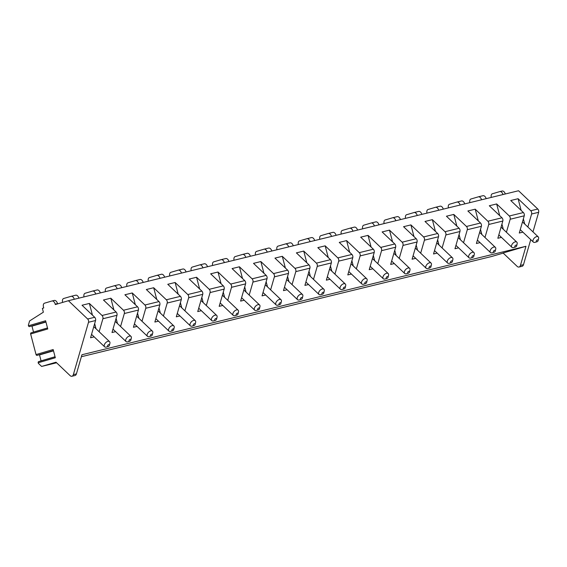 <?xml version="1.0" encoding="UTF-8"?>
<svg xmlns="http://www.w3.org/2000/svg" width="567" height="567" viewBox="0 0 567 567"><rect width="100%" height="100%" fill="white"/><g stroke="black" fill="none" stroke-linecap="round" stroke-linejoin="round"><path stroke-width="0.85" d="M503.205 253.109L491.745 256.475L81.379 356.721M530.74 239.614L523.49 264.669A3.969 2.41 76.3 0 1 522.079 266.292L519.018 267.036A3.969 2.41 76.3 0 1 517.154 266.377L503.085 252.995L525.97 246.276L520.428 265.42A3.969 2.41 76.3 0 1 519.018 267.036M68.416 300.708L55.318 304.557L55.219 304.174A3.969 2.41 -103.7 0 0 51.966 300.999A3.969 2.41 -103.7 0 0 51.895 301.013L44.495 303.189A3.175 1.928 -103.7 0 0 43.446 306.804L43.751 307.952L42.362 308.363L43.368 312.197L29.604 320.936L28.35 325.26L28.485 325.784L45.615 320.752L47.763 328.966L30.639 333.991L36.04 354.559L53.163 349.534L55.318 357.749L38.195 362.774L38.343 363.341L41.604 366.438L55.998 362.214L70.074 375.595A3.969 2.41 -103.7 0 0 71.938 376.254A3.969 2.41 -103.7 0 0 73.349 374.638L88.509 322.262A2.381 1.446 -103.7 0 0 87.651 319.001L68.416 300.708L518.557 190.746L537.792 209.039A2.381 1.446 -103.7 0 1 538.65 212.292L532.98 231.889M505.296 193.985A3.969 2.41 -103.7 0 0 502.107 191.029A3.969 2.41 -103.7 0 0 502.043 191.051L499.874 191.575M45.884 321.787L29.576 326.578A1.035 0.822 -106.4 0 1 28.485 325.784M31.88 325.897A1.035 0.822 -106.4 0 1 31.972 326.153L33.524 332.064A1.035 0.822 -106.4 0 1 33.538 332.106M30.639 333.991A1.035 0.822 -106.4 0 1 31.15 332.808L47.515 328.002M53.433 350.569L37.124 355.353A1.035 0.822 -106.4 0 1 36.04 354.559M39.428 354.68A1.035 0.822 -106.4 0 1 39.527 354.935L41.072 360.846A1.035 0.822 -106.4 0 1 41.086 360.888M38.195 362.774A1.035 0.822 -106.4 0 1 38.698 361.59L55.063 356.785M74.291 299.277A3.969 2.41 -103.7 0 0 71.102 296.321A3.969 2.41 -103.7 0 0 71.038 296.335L63.632 298.511A3.175 1.928 -103.7 0 0 62.583 302.126L62.661 302.402M84.022 296.888L84.022 296.895A3.175 1.928 -103.7 0 1 85.064 293.274L92.471 291.105A3.969 2.41 -103.7 0 1 92.534 291.084A3.969 2.41 -103.7 0 1 95.731 294.039M105.455 291.651L105.455 291.658A3.175 1.928 -103.7 0 1 106.504 288.036L113.903 285.867A3.969 2.41 -103.7 0 1 113.974 285.846A3.969 2.41 -103.7 0 1 117.163 288.801M138.603 283.564A3.969 2.41 -103.7 0 0 135.407 280.608A3.969 2.41 -103.7 0 0 135.343 280.63L127.936 282.805A3.175 1.928 -103.7 0 0 126.895 286.413L126.895 286.427M148.327 281.182L148.327 281.189A3.175 1.928 -103.7 0 1 149.369 277.568L156.775 275.392A3.969 2.41 -103.7 0 1 156.839 275.378A3.969 2.41 -103.7 0 1 160.036 278.326M181.468 273.088A3.969 2.41 -103.7 0 0 178.279 270.14A3.969 2.41 -103.7 0 0 178.215 270.154L170.809 272.33A3.175 1.928 -103.7 0 0 169.76 275.945L169.767 275.952M191.199 270.707L191.199 270.714A3.175 1.928 -103.7 0 1 192.241 267.092L199.648 264.917A3.969 2.41 -103.7 0 1 199.712 264.902A3.969 2.41 -103.7 0 1 202.908 267.858M212.632 265.469L212.632 265.476A3.175 1.928 -103.7 0 1 213.681 261.855L221.08 259.686A3.969 2.41 -103.7 0 1 221.151 259.665A3.969 2.41 -103.7 0 1 224.341 262.62M245.78 257.383A3.969 2.41 -103.7 0 0 242.584 254.427A3.969 2.41 -103.7 0 0 242.52 254.448L235.114 256.617A3.175 1.928 -103.7 0 0 234.065 260.232L234.072 260.239M255.504 254.994L255.504 255.008A3.175 1.928 -103.7 0 1 256.546 251.387L263.953 249.211A3.969 2.41 -103.7 0 1 264.016 249.189A3.969 2.41 -103.7 0 1 267.213 252.145M276.937 249.763L276.944 249.771A3.175 1.928 -103.7 0 1 277.986 246.149L285.392 243.973A3.969 2.41 -103.7 0 1 285.456 243.959A3.969 2.41 -103.7 0 1 288.646 246.907M298.377 244.526L298.377 244.533A3.175 1.928 -103.7 0 1 299.419 240.911L306.825 238.735A3.969 2.41 -103.7 0 1 306.889 238.721A3.969 2.41 -103.7 0 1 310.085 241.67M331.518 236.439A3.969 2.41 -103.7 0 0 328.328 233.484A3.969 2.41 -103.7 0 0 328.258 233.498L320.858 235.674A3.175 1.928 -103.7 0 0 319.809 239.288L319.809 239.295M352.95 231.201A3.969 2.41 -103.7 0 0 349.761 228.246A3.969 2.41 -103.7 0 0 349.697 228.267L342.291 230.436A3.175 1.928 -103.7 0 0 341.242 234.051L341.249 234.058M362.682 228.813L362.682 228.82A3.175 1.928 -103.7 0 1 363.723 225.198L371.13 223.029A3.969 2.41 -103.7 0 1 371.194 223.008A3.969 2.41 -103.7 0 1 374.39 225.964M384.114 223.575L384.121 223.589A3.175 1.928 -103.7 0 1 385.163 219.968L392.57 217.792A3.969 2.41 -103.7 0 1 392.633 217.771A3.969 2.41 -103.7 0 1 395.823 220.726M417.262 215.488A3.969 2.41 -103.7 0 0 414.066 212.54A3.969 2.41 -103.7 0 0 414.002 212.554L406.596 214.73A3.175 1.928 -103.7 0 0 405.554 218.345L405.554 218.352M426.986 213.107L426.986 213.114A3.175 1.928 -103.7 0 1 428.035 209.492L435.435 207.316A3.969 2.41 -103.7 0 1 435.499 207.302A3.969 2.41 -103.7 0 1 438.695 210.251M448.419 207.869L448.426 207.876A3.175 1.928 -103.7 0 1 449.468 204.255L456.874 202.079A3.969 2.41 -103.7 0 1 456.938 202.065A3.969 2.41 -103.7 0 1 460.128 205.02M469.859 202.632L469.859 202.639A3.175 1.928 -103.7 0 1 470.901 199.017L478.307 196.848A3.969 2.41 -103.7 0 1 478.371 196.827A3.969 2.41 -103.7 0 1 481.567 199.782M491.291 197.394L491.291 197.401A3.175 1.928 -103.7 0 1 492.34 193.779L499.74 191.611A3.969 2.41 -103.7 0 1 499.811 191.589A3.969 2.41 -103.7 0 1 503 194.545M57.586 303.891L57.515 303.607A3.969 2.41 -103.7 0 0 54.262 300.432A3.969 2.41 -103.7 0 0 54.191 300.453L52.029 300.985M78.884 298.15A3.969 2.41 -103.7 0 0 75.694 295.201A3.969 2.41 -103.7 0 0 75.631 295.216L71.166 296.307M100.324 292.912A3.969 2.41 -103.7 0 0 97.127 289.964A3.969 2.41 -103.7 0 0 97.063 289.978L92.605 291.069M121.756 287.682A3.969 2.41 -103.7 0 0 118.567 284.726A3.969 2.41 -103.7 0 0 118.503 284.74L114.038 285.832M143.196 282.444A3.969 2.41 -103.7 0 0 139.999 279.488A3.969 2.41 -103.7 0 0 139.936 279.51L135.47 280.594M164.628 277.206A3.969 2.41 -103.7 0 0 161.432 274.251A3.969 2.41 -103.7 0 0 161.368 274.272L156.91 275.364M186.061 271.969A3.969 2.41 -103.7 0 0 182.872 269.013A3.969 2.41 -103.7 0 0 182.808 269.034L178.343 270.126M207.501 266.731A3.969 2.41 -103.7 0 0 204.304 263.783A3.969 2.41 -103.7 0 0 204.24 263.797L199.775 264.888M228.933 261.493A3.969 2.41 -103.7 0 0 225.744 258.545A3.969 2.41 -103.7 0 0 225.673 258.559L221.215 259.651M250.373 256.263A3.969 2.41 -103.7 0 0 247.177 253.307A3.969 2.41 -103.7 0 0 247.113 253.321L242.648 254.413M271.806 251.025A3.969 2.41 -103.7 0 0 268.609 248.07A3.969 2.41 -103.7 0 0 268.545 248.091L264.087 249.175M293.238 245.787A3.969 2.41 -103.7 0 0 290.049 242.832A3.969 2.41 -103.7 0 0 289.985 242.853L285.52 243.945M314.678 240.55A3.969 2.41 -103.7 0 0 311.481 237.594A3.969 2.41 -103.7 0 0 311.418 237.616L306.953 238.707M336.111 235.312A3.969 2.41 -103.7 0 0 332.921 232.364A3.969 2.41 -103.7 0 0 332.85 232.378L328.392 233.469M357.55 230.074A3.969 2.41 -103.7 0 0 354.354 227.126A3.969 2.41 -103.7 0 0 354.29 227.14L349.825 228.232M378.983 224.844A3.969 2.41 -103.7 0 0 375.786 221.888A3.969 2.41 -103.7 0 0 375.723 221.903L371.265 222.994M400.415 219.606A3.969 2.41 -103.7 0 0 397.226 216.651A3.969 2.41 -103.7 0 0 397.162 216.672L392.697 217.756M421.855 214.369A3.969 2.41 -103.7 0 0 418.659 211.413A3.969 2.41 -103.7 0 0 418.595 211.434L414.13 212.526M443.288 209.131A3.969 2.41 -103.7 0 0 440.098 206.175A3.969 2.41 -103.7 0 0 440.027 206.197L435.569 207.288M464.727 203.893A3.969 2.41 -103.7 0 0 461.531 200.945A3.969 2.41 -103.7 0 0 461.467 200.959L457.002 202.05M486.16 198.656A3.969 2.41 -103.7 0 0 482.964 195.707A3.969 2.41 -103.7 0 0 482.9 195.721L478.442 196.813M522.887 232.151L519.273 233.03L524.255 215.807A2.381 1.446 -103.7 0 0 523.405 212.554L510.739 200.512L518.089 198.712L530.755 210.754A2.381 1.446 -103.7 0 1 531.605 214.014L527.849 227.006M501.455 237.382L497.84 238.268L502.823 221.045A2.381 1.446 -103.7 0 0 501.965 217.792L489.307 205.75L496.657 203.95L509.315 215.992A2.381 1.446 -103.7 0 1 510.172 219.252L506.409 232.243M480.015 242.619L476.4 243.505L481.39 226.283A2.381 1.446 -103.7 0 0 480.532 223.022L467.867 210.981L475.217 209.188L487.882 221.229A2.381 1.446 -103.7 0 1 488.733 224.482L484.976 237.481M458.583 247.857L454.968 248.743L459.95 231.52A2.381 1.446 -103.7 0 0 459.1 228.26L446.435 216.218L453.784 214.425L466.45 226.467A2.381 1.446 -103.7 0 1 467.3 229.72L463.537 242.719M437.15 253.095L433.528 253.981L438.518 236.751A2.381 1.446 -103.7 0 0 437.66 233.498L425.002 221.456L432.352 219.663L445.01 231.705A2.381 1.446 -103.7 0 1 445.868 234.958L442.104 247.949M415.71 258.332L412.096 259.211L417.078 241.989A2.381 1.446 -103.7 0 0 416.228 238.735L403.562 226.694L410.912 224.901L423.577 236.942A2.381 1.446 -103.7 0 1 424.428 240.195L420.671 253.187M394.278 263.57L390.663 264.449L395.646 247.226A2.381 1.446 -103.7 0 0 394.788 243.973L382.13 231.931L389.479 230.131L402.138 242.173A2.381 1.446 -103.7 0 1 402.995 245.433L399.232 258.424M372.838 268.801L369.223 269.686L374.213 252.464A2.381 1.446 -103.7 0 0 373.355 249.211L360.69 237.169L368.04 235.369L380.705 247.41A2.381 1.446 -103.7 0 1 381.563 250.671L377.799 263.662M351.405 274.038L347.791 274.924L352.773 257.702A2.381 1.446 -103.7 0 0 351.923 254.441L339.257 242.4L346.607 240.606L359.272 252.648A2.381 1.446 -103.7 0 1 360.123 255.901L356.36 268.9M329.973 279.276L326.351 280.162L331.341 262.939A2.381 1.446 -103.7 0 0 330.483 259.679L317.825 247.637L325.175 245.844L337.833 257.886A2.381 1.446 -103.7 0 1 338.69 261.139L334.927 274.137M308.533 284.514L304.918 285.399L309.901 268.17A2.381 1.446 -103.7 0 0 309.05 264.917L296.385 252.875L303.735 251.082L316.4 263.123A2.381 1.446 -103.7 0 1 317.251 266.377L313.494 279.368M287.1 289.751L283.486 290.63L288.468 273.407A2.381 1.446 -103.7 0 0 287.618 270.154L274.952 258.113L282.302 256.319L294.96 268.361A2.381 1.446 -103.7 0 1 295.818 271.614L292.055 284.606M265.661 294.989L262.046 295.868L267.036 278.645A2.381 1.446 -103.7 0 0 266.178 275.392L253.513 263.35L260.863 261.55L273.528 273.592A2.381 1.446 -103.7 0 1 274.385 276.852L270.622 289.843M244.228 300.219L240.614 301.105L245.596 283.883A2.381 1.446 -103.7 0 0 244.746 280.63L232.08 268.588L239.43 266.788L252.095 278.829A2.381 1.446 -103.7 0 1 252.946 282.09L249.189 295.081M222.796 305.457L219.174 306.343L224.163 289.12A2.381 1.446 -103.7 0 0 223.306 285.86L210.648 273.818L217.997 272.025L230.656 284.067A2.381 1.446 -103.7 0 1 231.513 287.32L227.75 300.319M201.356 310.695L197.741 311.581L202.724 294.358A2.381 1.446 -103.7 0 0 201.873 291.098L189.208 279.056L196.558 277.263L209.223 289.305A2.381 1.446 -103.7 0 1 210.073 292.558L206.317 305.556M179.923 315.932L176.309 316.818L181.291 299.589A2.381 1.446 -103.7 0 0 180.441 296.335L167.775 284.294L175.125 282.501L187.79 294.542A2.381 1.446 -103.7 0 1 188.641 297.795L184.877 310.787M158.491 321.17L154.869 322.049L159.859 304.826A2.381 1.446 -103.7 0 0 159.001 301.573L146.343 289.531L153.685 287.738L166.351 299.78A2.381 1.446 -103.7 0 1 167.208 303.033L163.445 316.025M137.051 326.408L133.436 327.287L138.419 310.064A2.381 1.446 -103.7 0 0 137.568 306.811L124.903 294.769L132.253 292.969L144.918 305.011A2.381 1.446 -103.7 0 1 145.769 308.271L142.012 321.262M115.618 331.638L112.004 332.524L116.986 315.302A2.381 1.446 -103.7 0 0 116.129 312.048L103.47 300.007L110.82 298.207L123.478 310.248A2.381 1.446 -103.7 0 1 124.336 313.508L120.573 326.5M94.179 336.876L90.564 337.762L95.554 320.539A2.381 1.446 -103.7 0 0 94.696 317.279L82.031 305.237L89.38 303.444L102.046 315.486A2.381 1.446 -103.7 0 1 102.896 318.746L99.14 331.738M525.97 246.276L81.946 354.744L76.41 373.887A3.969 2.41 -103.7 0 1 75 375.51L71.938 376.254M518.089 198.712L521.158 210.421M523.376 218.862L524.737 224.05M520.251 229.642L533.327 242.074A3.572 2.062 -46.4 0 1 533.512 239.09A3.572 2.062 -46.4 0 1 536.623 236.616A3.572 2.062 133.6 0 1 538.253 236.9A3.572 2.062 133.6 0 1 538.586 238.664L538.133 240.55A1.191 0.687 133.6 0 0 537.473 239.869A1.191 0.687 -46.4 0 0 536.283 241.053A1.191 0.687 -46.4 0 0 536.921 241.783A1.191 0.687 133.6 0 0 536.97 241.776A1.191 0.687 133.6 0 0 538.133 240.55M89.38 303.444L92.456 315.146M94.668 323.587L96.029 328.775M91.549 334.367L104.619 346.806A3.572 2.062 -46.4 0 1 104.81 343.822A3.572 2.062 -46.4 0 1 107.914 341.341A3.572 2.062 133.6 0 1 109.544 341.632A3.572 2.062 133.6 0 1 109.878 343.389L109.424 345.282A1.191 0.687 133.6 0 0 108.772 344.601A1.191 0.687 -46.4 0 0 107.574 345.785A1.191 0.687 -46.4 0 0 108.212 346.515A1.191 0.687 133.6 0 0 108.262 346.501A1.191 0.687 133.6 0 0 109.424 345.282M108.262 346.501L106.398 347.054A3.572 2.062 133.6 0 1 106.249 347.096A3.572 2.062 -46.4 0 1 104.619 346.806M56.594 362.781L41.604 366.438M110.82 298.207L113.889 309.915M116.1 318.349L117.461 323.544M112.982 329.136L126.058 341.568A3.572 2.062 -46.4 0 1 126.243 338.584A3.572 2.062 -46.4 0 1 129.347 336.111A3.572 2.062 133.6 0 1 130.977 336.394A3.572 2.062 133.6 0 1 131.317 338.159L130.857 340.044A1.191 0.687 133.6 0 0 130.204 339.364A1.191 0.687 -46.4 0 0 129.007 340.547A1.191 0.687 -46.4 0 0 129.652 341.277A1.191 0.687 133.6 0 0 129.701 341.263A1.191 0.687 133.6 0 0 130.857 340.044M129.701 341.263L127.83 341.816A3.572 2.062 133.6 0 1 127.688 341.858A3.572 2.062 -46.4 0 1 126.058 341.568M132.253 292.969L135.322 304.677M137.54 313.119L138.901 318.307M134.414 323.899L147.491 336.33A3.572 2.062 -46.4 0 1 147.675 333.346A3.572 2.062 -46.4 0 1 150.787 330.873A3.572 2.062 133.6 0 1 152.417 331.156A3.572 2.062 133.6 0 1 152.75 332.921L152.296 334.806A1.191 0.687 133.6 0 0 151.637 334.126A1.191 0.687 -46.4 0 0 150.446 335.31A1.191 0.687 -46.4 0 0 151.084 336.047A1.191 0.687 133.6 0 0 151.134 336.033A1.191 0.687 133.6 0 0 152.296 334.806M151.134 336.033L149.27 336.578A3.572 2.062 133.6 0 1 149.121 336.621A3.572 2.062 -46.4 0 1 147.491 336.33M153.685 287.738L156.761 299.44M158.973 307.881L160.333 313.069M155.854 318.661L168.931 331.1A3.572 2.062 -46.4 0 1 169.115 328.109A3.572 2.062 -46.4 0 1 172.219 325.635A3.572 2.062 133.6 0 1 173.849 325.919A3.572 2.062 133.6 0 1 174.182 327.683L173.729 329.576A1.191 0.687 133.6 0 0 173.077 328.888A1.191 0.687 -46.4 0 0 171.879 330.072A1.191 0.687 -46.4 0 0 172.517 330.809A1.191 0.687 133.6 0 0 172.566 330.795A1.191 0.687 133.6 0 0 173.729 329.576M172.566 330.795L170.702 331.341A3.572 2.062 133.6 0 1 170.554 331.383A3.572 2.062 -46.4 0 1 168.931 331.1M175.125 282.501L178.194 294.202M180.405 302.643L181.773 307.831M177.287 313.423L190.363 325.862A3.572 2.062 -46.4 0 1 190.547 322.871A3.572 2.062 -46.4 0 1 193.659 320.398A3.572 2.062 133.6 0 1 195.282 320.681A3.572 2.062 133.6 0 1 195.622 322.446L195.168 324.338A1.191 0.687 133.6 0 0 194.509 323.651A1.191 0.687 -46.4 0 0 193.312 324.834A1.191 0.687 -46.4 0 0 193.957 325.571A1.191 0.687 133.6 0 0 194.006 325.557A1.191 0.687 133.6 0 0 195.168 324.338M194.006 325.557L192.142 326.11A3.572 2.062 133.6 0 1 191.993 326.145A3.572 2.062 -46.4 0 1 190.363 325.862M196.558 277.263L199.627 288.964M201.845 297.406L203.206 302.594M198.726 308.186L211.796 320.624A3.572 2.062 -46.4 0 1 211.987 317.633A3.572 2.062 -46.4 0 1 215.091 315.16A3.572 2.062 133.6 0 1 216.722 315.45A3.572 2.062 133.6 0 1 217.055 317.208L216.601 319.101A1.191 0.687 133.6 0 0 215.949 318.42A1.191 0.687 -46.4 0 0 214.751 319.597A1.191 0.687 -46.4 0 0 215.389 320.334A1.191 0.687 133.6 0 0 215.439 320.32A1.191 0.687 133.6 0 0 216.601 319.101M215.439 320.32L213.575 320.872A3.572 2.062 133.6 0 1 213.426 320.908A3.572 2.062 -46.4 0 1 211.796 320.624M217.997 272.025L221.066 283.727M223.278 292.168L224.638 297.356M220.159 302.948L233.235 315.387A3.572 2.062 -46.4 0 1 233.42 312.403A3.572 2.062 -46.4 0 1 236.524 309.922A3.572 2.062 133.6 0 1 238.154 310.213A3.572 2.062 133.6 0 1 238.494 311.97L238.034 313.863A1.191 0.687 133.6 0 0 237.382 313.182A1.191 0.687 -46.4 0 0 236.184 314.366A1.191 0.687 -46.4 0 0 236.829 315.096A1.191 0.687 133.6 0 0 236.878 315.082A1.191 0.687 133.6 0 0 238.034 313.863M236.878 315.082L235.007 315.635A3.572 2.062 133.6 0 1 234.866 315.677A3.572 2.062 -46.4 0 1 233.235 315.387M239.43 266.788L242.499 278.496M244.717 286.93L246.078 292.125M241.592 297.718L254.668 310.149A3.572 2.062 -46.4 0 1 254.852 307.165A3.572 2.062 -46.4 0 1 257.964 304.692A3.572 2.062 133.6 0 1 259.594 304.975A3.572 2.062 133.6 0 1 259.927 306.733L259.473 308.625A1.191 0.687 133.6 0 0 258.814 307.945A1.191 0.687 -46.4 0 0 257.624 309.128A1.191 0.687 -46.4 0 0 258.261 309.858A1.191 0.687 133.6 0 0 258.311 309.844A1.191 0.687 133.6 0 0 259.473 308.625M258.311 309.844L256.447 310.397A3.572 2.062 133.6 0 1 256.298 310.44A3.572 2.062 -46.4 0 1 254.668 310.149M260.863 261.55L263.938 273.259M266.15 281.7L267.511 286.888M263.031 292.48L276.108 304.911A3.572 2.062 -46.4 0 1 276.292 301.928A3.572 2.062 -46.4 0 1 279.396 299.454A3.572 2.062 133.6 0 1 281.026 299.737A3.572 2.062 133.6 0 1 281.36 301.502L280.906 303.388A1.191 0.687 133.6 0 0 280.254 302.707A1.191 0.687 -46.4 0 0 279.056 303.891A1.191 0.687 -46.4 0 0 279.694 304.628A1.191 0.687 133.6 0 0 279.744 304.614A1.191 0.687 133.6 0 0 280.906 303.388M279.744 304.614L277.88 305.159A3.572 2.062 133.6 0 1 277.731 305.202A3.572 2.062 -46.4 0 1 276.108 304.911M282.302 256.319L285.371 268.021M287.582 276.462L288.95 281.65M284.464 287.242L297.54 299.681A3.572 2.062 -46.4 0 1 297.725 296.69A3.572 2.062 -46.4 0 1 300.836 294.216A3.572 2.062 133.6 0 1 302.459 294.5A3.572 2.062 133.6 0 1 302.799 296.265L302.339 298.157A1.191 0.687 133.6 0 0 301.687 297.469A1.191 0.687 -46.4 0 0 300.489 298.653A1.191 0.687 -46.4 0 0 301.134 299.39A1.191 0.687 133.6 0 0 301.183 299.376A1.191 0.687 133.6 0 0 302.339 298.157M301.183 299.376L299.319 299.922A3.572 2.062 133.6 0 1 299.17 299.964A3.572 2.062 -46.4 0 1 297.54 299.681M303.735 251.082L306.804 262.783M309.022 271.224L310.383 276.413M305.904 282.005L318.973 294.443A3.572 2.062 -46.4 0 1 319.164 291.452A3.572 2.062 -46.4 0 1 322.269 288.979A3.572 2.062 133.6 0 1 323.899 289.262A3.572 2.062 133.6 0 1 324.232 291.027L323.778 292.919A1.191 0.687 133.6 0 0 323.119 292.232A1.191 0.687 -46.4 0 0 321.928 293.415A1.191 0.687 -46.4 0 0 322.566 294.153A1.191 0.687 133.6 0 0 322.616 294.138A1.191 0.687 133.6 0 0 323.778 292.919M322.616 294.138L320.752 294.691A3.572 2.062 133.6 0 1 320.603 294.727A3.572 2.062 -46.4 0 1 318.973 294.443M325.175 245.844L328.243 257.546M330.455 265.987L331.815 271.175M327.336 276.767L340.413 289.205A3.572 2.062 -46.4 0 1 340.597 286.215A3.572 2.062 -46.4 0 1 343.701 283.741A3.572 2.062 133.6 0 1 345.331 284.032A3.572 2.062 133.6 0 1 345.672 285.789L345.211 287.682A1.191 0.687 133.6 0 0 344.559 287.001A1.191 0.687 -46.4 0 0 343.361 288.178A1.191 0.687 -46.4 0 0 344.006 288.915A1.191 0.687 133.6 0 0 344.056 288.901A1.191 0.687 133.6 0 0 345.211 287.682M344.056 288.901L342.185 289.453A3.572 2.062 133.6 0 1 342.043 289.489A3.572 2.062 -46.4 0 1 340.413 289.205M346.607 240.606L349.676 252.308M351.894 260.749L353.255 265.937M348.769 271.529L361.845 283.968A3.572 2.062 -46.4 0 1 362.029 280.977A3.572 2.062 -46.4 0 1 365.141 278.503A3.572 2.062 133.6 0 1 366.771 278.794A3.572 2.062 133.6 0 1 367.104 280.552L366.651 282.444A1.191 0.687 133.6 0 0 365.991 281.764A1.191 0.687 -46.4 0 0 364.801 282.947A1.191 0.687 -46.4 0 0 365.439 283.677A1.191 0.687 133.6 0 0 365.488 283.663A1.191 0.687 133.6 0 0 366.651 282.444M365.488 283.663L363.624 284.216A3.572 2.062 133.6 0 1 363.475 284.251A3.572 2.062 -46.4 0 1 361.845 283.968M368.04 235.369L371.116 247.077M373.327 255.511L374.688 260.707M370.208 266.292L383.285 278.73A3.572 2.062 -46.4 0 1 383.469 275.746A3.572 2.062 -46.4 0 1 386.574 273.273A3.572 2.062 133.6 0 1 388.204 273.556A3.572 2.062 133.6 0 1 388.537 275.314L388.083 277.206A1.191 0.687 133.6 0 0 387.431 276.526A1.191 0.687 -46.4 0 0 386.233 277.71A1.191 0.687 -46.4 0 0 386.871 278.44A1.191 0.687 133.6 0 0 386.921 278.425A1.191 0.687 133.6 0 0 388.083 277.206M386.921 278.425L385.057 278.978A3.572 2.062 133.6 0 1 384.908 279.021A3.572 2.062 -46.4 0 1 383.285 278.73M389.479 230.131L392.548 241.84M394.76 250.281L396.12 255.469M391.641 261.061L404.718 273.492A3.572 2.062 -46.4 0 1 404.902 270.509A3.572 2.062 -46.4 0 1 408.013 268.035A3.572 2.062 133.6 0 1 409.636 268.319A3.572 2.062 133.6 0 1 409.976 270.083L409.516 271.969A1.191 0.687 133.6 0 0 408.864 271.288A1.191 0.687 -46.4 0 0 407.666 272.472A1.191 0.687 -46.4 0 0 408.311 273.202A1.191 0.687 133.6 0 0 408.36 273.195A1.191 0.687 133.6 0 0 409.516 271.969M408.36 273.195L406.489 273.741A3.572 2.062 133.6 0 1 406.348 273.783A3.572 2.062 -46.4 0 1 404.718 273.492M410.912 224.901L413.981 236.602M416.199 245.043L417.56 250.231M413.081 255.823L426.15 268.262A3.572 2.062 -46.4 0 1 426.334 265.271A3.572 2.062 -46.4 0 1 429.446 262.797A3.572 2.062 133.6 0 1 431.076 263.081A3.572 2.062 133.6 0 1 431.409 264.846L430.955 266.738A1.191 0.687 133.6 0 0 430.296 266.051A1.191 0.687 -46.4 0 0 429.106 267.234A1.191 0.687 -46.4 0 0 429.743 267.971A1.191 0.687 133.6 0 0 429.793 267.957A1.191 0.687 133.6 0 0 430.955 266.738M429.793 267.957L427.929 268.503A3.572 2.062 133.6 0 1 427.78 268.545A3.572 2.062 -46.4 0 1 426.15 268.262M432.352 219.663L435.421 231.364M437.632 239.806L438.993 244.994M434.513 250.586L447.59 263.024A3.572 2.062 -46.4 0 1 447.774 260.033A3.572 2.062 -46.4 0 1 450.878 257.56A3.572 2.062 133.6 0 1 452.509 257.843A3.572 2.062 133.6 0 1 452.849 259.608L452.388 261.5A1.191 0.687 133.6 0 0 451.736 260.813A1.191 0.687 -46.4 0 0 450.538 261.997A1.191 0.687 -46.4 0 0 451.183 262.734A1.191 0.687 133.6 0 0 451.226 262.719A1.191 0.687 133.6 0 0 452.388 261.5M451.226 262.719L449.362 263.272A3.572 2.062 133.6 0 1 449.22 263.308A3.572 2.062 -46.4 0 1 447.59 263.024M453.784 214.425L456.853 226.127M459.072 234.568L460.432 239.756M455.946 245.348L469.022 257.787A3.572 2.062 -46.4 0 1 469.207 254.796A3.572 2.062 -46.4 0 1 472.318 252.322A3.572 2.062 133.6 0 1 473.948 252.613A3.572 2.062 133.6 0 1 474.281 254.37L473.828 256.263A1.191 0.687 133.6 0 0 473.169 255.582A1.191 0.687 -46.4 0 0 471.971 256.759A1.191 0.687 -46.4 0 0 472.616 257.496A1.191 0.687 133.6 0 0 472.665 257.482A1.191 0.687 133.6 0 0 473.828 256.263M472.665 257.482L470.801 258.035A3.572 2.062 133.6 0 1 470.653 258.07A3.572 2.062 -46.4 0 1 469.022 257.787M475.217 209.188L478.293 220.889M480.504 229.33L481.865 234.518M477.386 240.11L490.455 252.549A3.572 2.062 -46.4 0 1 490.646 249.558A3.572 2.062 -46.4 0 1 493.751 247.084A3.572 2.062 133.6 0 1 495.381 247.375A3.572 2.062 133.6 0 1 495.714 249.133L495.26 251.025A1.191 0.687 133.6 0 0 494.608 250.345A1.191 0.687 -46.4 0 0 493.41 251.528A1.191 0.687 -46.4 0 0 494.048 252.258A1.191 0.687 133.6 0 0 494.098 252.244A1.191 0.687 133.6 0 0 495.26 251.025M494.098 252.244L492.234 252.797A3.572 2.062 133.6 0 1 492.085 252.832A3.572 2.062 -46.4 0 1 490.455 252.549M496.657 203.95L499.725 215.658M501.937 224.093L503.298 229.288M498.818 234.873L511.895 247.311A3.572 2.062 -46.4 0 1 512.079 244.327A3.572 2.062 -46.4 0 1 515.183 241.854A3.572 2.062 133.6 0 1 516.813 242.137A3.572 2.062 133.6 0 1 517.154 243.895L516.693 245.787A1.191 0.687 133.6 0 0 516.041 245.107A1.191 0.687 -46.4 0 0 514.843 246.291A1.191 0.687 -46.4 0 0 515.488 247.021A1.191 0.687 133.6 0 0 515.538 247.006A1.191 0.687 133.6 0 0 516.693 245.787M515.538 247.006L513.667 247.559A3.572 2.062 133.6 0 1 513.525 247.602A3.572 2.062 -46.4 0 1 511.895 247.311M536.97 241.776L535.106 242.322A3.572 2.062 133.6 0 1 534.957 242.364A3.572 2.062 -46.4 0 1 533.327 242.074M57.515 303.607L55.219 304.174M523.405 212.554L509.315 215.992M501.965 217.792L487.882 221.229M480.532 223.022L466.45 226.467M459.1 228.26L445.01 231.705M437.66 233.498L423.577 236.942M416.228 238.735L402.138 242.173M394.788 243.973L380.705 247.41M373.355 249.211L359.272 252.648M351.923 254.441L337.833 257.886M330.483 259.679L316.4 263.123M309.05 264.917L294.96 268.361M287.618 270.154L273.528 273.592M266.178 275.392L252.095 278.829M244.746 280.63L230.656 284.067M223.306 285.86L209.223 289.305M201.873 291.098L187.79 294.542M180.441 296.335L166.351 299.78M159.001 301.573L144.918 305.011M137.568 306.811L123.478 310.248M116.129 312.048L102.046 315.486M94.696 317.279L87.651 319.001M537.792 209.039L530.755 210.754M538.65 212.292L531.605 214.014M523.49 264.669L520.428 265.42M73.349 374.638L76.41 373.887M95.554 320.539L88.509 322.262M116.986 315.302L102.896 318.746M138.419 310.064L124.336 313.508M159.859 304.826L145.769 308.271M181.291 299.589L167.208 303.033M202.724 294.358L188.641 297.795M224.163 289.12L210.073 292.558M245.596 283.883L231.513 287.32M267.036 278.645L252.946 282.09M288.468 273.407L274.385 276.852M309.901 268.17L295.818 271.614M331.341 262.939L317.251 266.377M352.773 257.702L338.69 261.139M374.213 252.464L360.123 255.901M395.646 247.226L381.563 250.671M417.078 241.989L402.995 245.433M438.518 236.751L424.428 240.195M459.95 231.52L445.868 234.958M481.39 226.283L467.3 229.72M502.823 221.045L488.733 224.482M524.255 215.807L510.172 219.252M33.524 332.064L47.5 327.96M31.972 326.153L45.955 322.049M41.072 360.846L55.049 356.742M39.527 354.935L53.504 350.831M54.262 300.432L51.966 300.999M75.694 295.201L71.102 296.321M97.127 289.964L92.534 291.084M118.567 284.726L113.974 285.846M139.999 279.488L135.407 280.608M161.432 274.251L156.839 275.378M182.872 269.013L178.279 270.14M204.304 263.783L199.712 264.902M225.744 258.545L221.151 259.665M247.177 253.307L242.584 254.427M268.609 248.07L264.016 249.189M290.049 242.832L285.456 243.959M311.481 237.594L306.889 238.721M332.921 232.364L328.328 233.484M354.354 227.126L349.761 228.246M375.786 221.888L371.194 223.008M397.226 216.651L392.633 217.771M418.659 211.413L414.066 212.54M440.098 206.175L435.499 207.302M461.531 200.945L456.938 202.065M482.964 195.707L478.371 196.827M502.107 191.029L499.811 191.589M93.782 326.642L109.544 341.632M115.221 321.404L130.977 336.394M136.654 316.173L152.417 331.156M158.087 310.936L173.849 325.919M179.526 305.698L195.282 320.681M200.959 300.46L216.722 315.45M222.399 295.223L238.154 310.213M243.831 289.985L259.594 304.975M265.264 284.754L281.026 299.737M286.704 279.517L302.459 294.5M308.136 274.279L323.899 289.262M329.569 269.041L345.331 284.032M351.008 263.804L366.771 278.794M372.441 258.566L388.204 273.556M393.881 253.329L409.636 268.319M415.313 248.098L431.076 263.081M436.746 242.86L452.509 257.843M458.186 237.623L473.948 252.613M479.618 232.385L495.381 247.375M501.058 227.147L516.813 242.137M522.49 221.91L538.253 236.9"/></g></svg>
